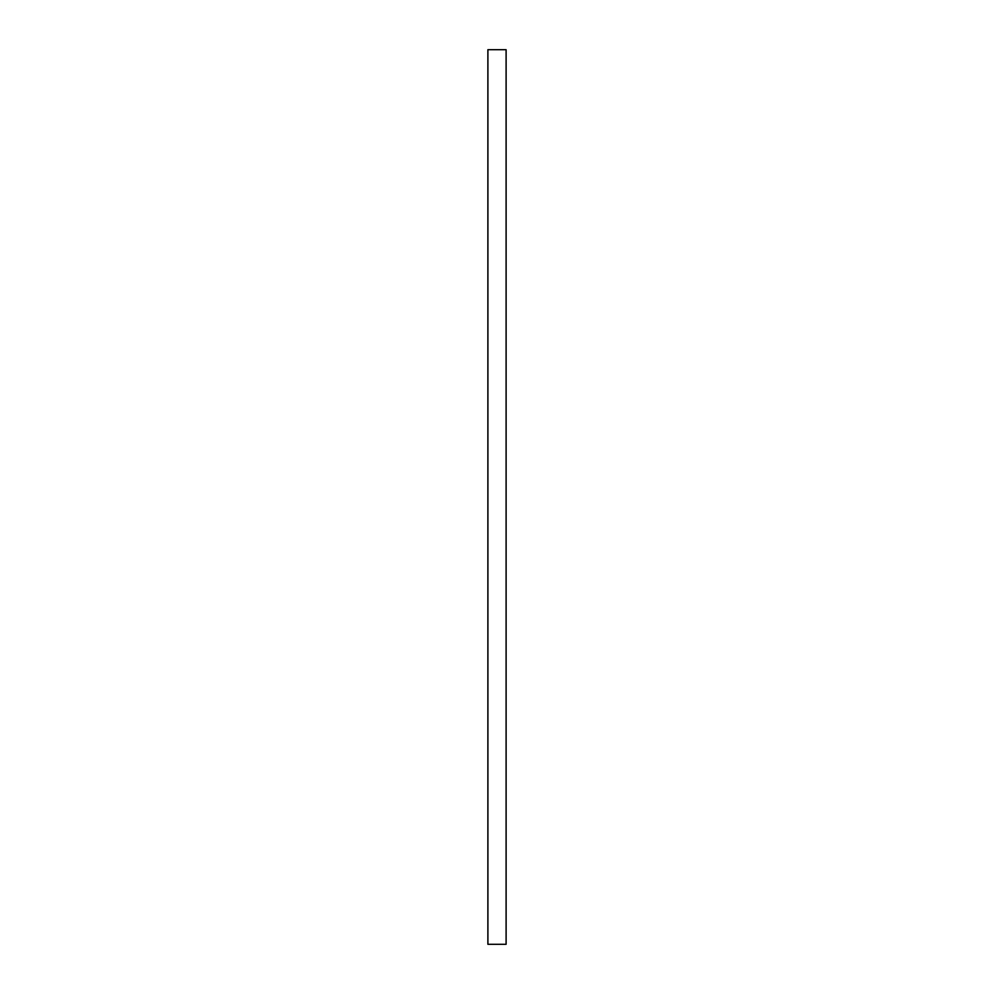 <?xml version="1.0" encoding="UTF-8"?>
<svg xmlns="http://www.w3.org/2000/svg" width="994" height="994" viewBox="0 0 994 994"><rect width="100%" height="100%" fill="white"/><g stroke="black" fill="none" stroke-linecap="round" stroke-linejoin="round"><path stroke-width="1.49" d="M506.108 497L506.108 49.7L487.892 49.7L487.892 944.3L506.108 944.3L506.108 497"/></g></svg>
